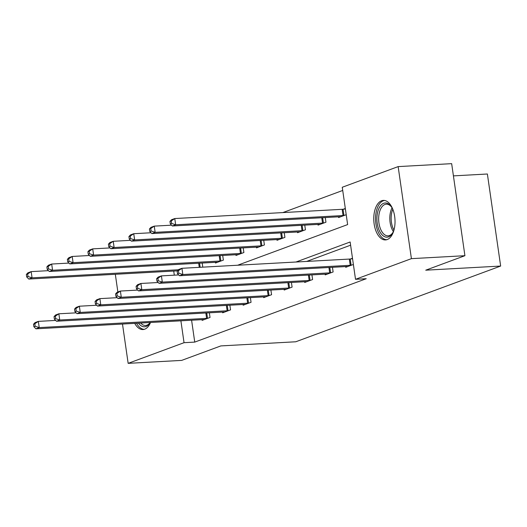 <?xml version="1.0" encoding="UTF-8"?>
<svg xmlns="http://www.w3.org/2000/svg" width="527" height="527" viewBox="0 0 527 527"><rect width="100%" height="100%" fill="white"/><g stroke="black" fill="none" stroke-linecap="round" stroke-linejoin="round"><path stroke-width="0.79" d="M387.193 239.568A19.795 10.593 86.8 0 1 385.487 239.93A19.795 10.593 86.8 0 1 373.946 222.361A19.795 10.593 86.8 0 1 381.601 200.761A19.795 10.593 86.8 0 1 383.307 200.398A19.795 10.593 86.8 0 1 394.848 217.967A19.795 10.593 86.8 0 1 387.193 239.568M150.531 322.491A19.795 10.593 86.8 0 1 144.701 329.191A19.795 10.593 86.8 0 1 142.995 329.553A19.795 10.593 86.8 0 1 134.728 323.361M453.418 175.88L487.383 174.002L500.65 266.056L295.766 341.779L220.853 345.91L181.663 360.396L128.153 363.347L122.488 324.039M342.715 190.458L282.847 212.585M237.644 265.233L347.636 224.581L342.26 187.263L398.148 166.604L411.409 258.652L355.521 279.31L350.145 241.992L295.983 262.011M411.409 258.652L464.919 255.7L451.659 163.653L398.148 166.604M202.783 267.156L202.19 263.039M215.378 262.314L215.484 263.032L223.376 260.114L222.704 255.457M235.892 254.732L235.997 255.45L243.889 252.532L243.217 247.874M256.412 247.15L256.511 247.868L264.402 244.95L263.731 240.292M276.925 239.568L277.024 240.286L284.916 237.367L284.244 232.71M297.439 231.985L297.544 232.703L305.429 229.785L304.758 225.128M317.952 224.403L318.058 225.121L325.95 222.203L325.278 217.546M338.466 216.821L338.571 217.539L346.213 214.713M345.317 208.494L343.433 209.186M191.591 320.225L194.746 342.102L366.225 278.724L355.521 279.31M350.607 245.187L306.681 261.425M202.039 319.652L202.137 320.37L210.029 317.452L209.357 312.794M222.552 312.07L222.651 312.788L230.543 309.869L229.871 305.212M243.066 304.487L243.171 305.205L251.056 302.287L250.384 297.63M263.579 296.905L263.684 297.623L271.57 294.705L270.904 290.048M284.093 289.323L284.198 290.041L292.09 287.123L291.418 282.465M304.606 281.741L304.711 282.459L312.603 279.541L311.931 274.883M325.119 274.159L325.225 274.877L333.117 271.958L332.445 267.301M345.64 266.576L345.738 267.294L353.38 264.468M352.484 258.25L350.607 258.948M117.87 291.984L115.321 274.284M464.919 255.7L425.737 270.186L500.65 266.056M194.746 342.102L184.042 342.688L128.153 363.347M180.893 320.818L184.042 342.688M173.719 271.062L174.312 275.173M33.517 324.25L33.88 326.733L35.19 326.253L34.835 323.762L33.517 324.25L35.045 322.596L38.333 321.378L39.229 327.596L206.617 318.367A2.536 0.349 171.8 0 0 207.506 318.288L207.901 318.242M35.19 326.253L39.229 327.596L35.941 328.815L203.33 319.579A2.536 0.349 171.8 0 1 204.028 319.573L204.265 319.579M34.835 323.762L38.333 321.378L55.658 320.423M33.88 326.733L35.941 328.815M26.35 274.495L26.706 276.978L28.023 276.497L27.667 274.007L26.35 274.495L27.878 272.834L31.165 271.622L32.061 277.841L28.774 279.06L177.415 270.858M48.484 270.667L31.165 271.622L27.667 274.007M178.416 269.771L32.061 277.841L28.023 276.497M28.774 279.06L26.706 276.978M150.202 322.511A17.127 9.163 86.8 0 1 150.142 322.61A17.127 9.163 86.8 0 1 138.482 323.156M140.683 323.038A15.863 8.485 -93.2 0 0 145.557 325.469A15.863 8.485 -93.2 0 0 150.142 322.511M136.533 323.262A19.664 10.527 -93.2 0 0 144.26 329.335M394.018 229.871A17.127 9.163 86.8 0 1 392.635 232.987A17.127 9.163 86.8 0 1 388.531 236.86A17.127 9.163 86.8 0 1 377.233 223.349A17.127 9.163 86.8 0 1 383.689 203.277A17.127 9.163 86.8 0 1 391.172 206.518A17.127 9.163 86.8 0 1 392.892 209.463M391.521 207.012A15.863 8.485 -93.2 0 0 386.304 204.173A15.863 8.485 -93.2 0 0 384.941 204.463A15.863 8.485 -93.2 0 0 378.801 221.768A15.863 8.485 -93.2 0 0 388.05 235.846A15.863 8.485 -93.2 0 0 389.42 235.562A15.863 8.485 -93.2 0 0 392.925 232.453M384.585 200.477A19.664 10.527 -93.2 0 0 383.327 200.787A19.664 10.527 -93.2 0 0 375.685 221.841A19.664 10.527 -93.2 0 0 386.752 239.713M54.037 316.668L54.393 319.151L55.71 318.67L55.348 316.18L54.037 316.668L55.559 315.014L58.853 313.796L59.749 320.014L227.13 310.785A2.536 0.349 171.8 0 0 228.026 310.706L228.415 310.66M55.71 318.67L59.749 320.014L56.461 321.233L223.843 311.997A2.536 0.349 171.8 0 1 224.548 311.991L224.785 311.997M55.348 316.18L58.853 313.796L76.171 312.84M54.393 319.151L56.461 321.233M74.551 309.085L74.906 311.569L76.224 311.088L75.862 308.598L74.551 309.085L76.079 307.432L79.366 306.213L80.262 312.432L247.644 303.203A2.536 0.349 171.8 0 0 248.54 303.124L248.928 303.078M76.224 311.088L80.262 312.432L76.975 313.651L244.357 304.415A2.536 0.349 171.8 0 1 245.062 304.408L245.299 304.415M75.862 308.598L79.366 306.213L96.685 305.258M74.906 311.569L76.975 313.651M46.863 266.912L47.226 269.396L48.537 268.915L48.181 266.425L46.863 266.912L48.392 265.252L51.679 264.04L52.575 270.259L49.288 271.477L216.669 262.242A2.536 0.349 -8.2 0 1 217.374 262.235L217.611 262.242M68.997 263.085L51.679 264.04L48.181 266.425M221.248 260.898L220.853 260.944A2.536 0.349 -8.2 0 1 219.957 261.023L52.575 270.259L48.537 268.915M49.288 271.477L47.226 269.396M67.377 259.33L67.739 261.814L69.05 261.333L68.694 258.843L67.377 259.33L68.905 257.67L72.192 256.458L73.088 262.677L69.801 263.895L237.19 254.66A2.536 0.349 -8.2 0 1 237.888 254.653L238.125 254.66M89.511 255.503L72.192 256.458L68.694 258.843M241.761 253.316L241.366 253.362A2.536 0.349 -8.2 0 1 240.477 253.447L73.088 262.677L69.05 261.333M69.801 263.895L67.739 261.814M95.064 301.503L95.42 303.987L96.737 303.506L96.382 301.016L95.064 301.503L96.593 299.85L99.88 298.631L100.776 304.85L268.157 295.621A2.536 0.349 171.8 0 0 269.053 295.542L269.442 295.495M96.737 303.506L100.776 304.85L97.488 306.068L264.87 296.833A2.536 0.349 171.8 0 1 265.575 296.826L265.812 296.833M96.382 301.016L99.88 298.631L117.198 297.676M95.42 303.987L97.488 306.068M115.578 293.921L115.933 296.405L117.251 295.924L116.895 293.434L115.578 293.921L117.106 292.268L120.393 291.049L121.289 297.268L288.671 288.038A2.536 0.349 171.8 0 0 289.567 287.959L289.955 287.913M117.251 295.924L121.289 297.268L118.002 298.486L285.384 289.251A2.536 0.349 171.8 0 1 286.089 289.244L286.326 289.251M116.895 293.434L120.393 291.049L137.712 290.094M115.933 296.405L118.002 298.486M136.091 286.339L136.453 288.829L137.764 288.341L137.409 285.851L136.091 286.339L137.619 284.685L140.907 283.467L141.803 289.685L309.184 280.456A2.536 0.349 171.8 0 0 310.08 280.377L310.475 280.331M137.764 288.341L141.803 289.685L138.515 290.904L305.897 281.668A2.536 0.349 171.8 0 1 306.602 281.662L306.839 281.675M137.409 285.851L140.907 283.467L158.225 282.512M136.453 288.829L138.515 290.904M87.89 251.748L88.253 254.231L89.57 253.75L89.208 251.26L87.89 251.748L89.419 250.088L92.706 248.876L93.602 255.094L90.315 256.313L257.703 247.077A2.536 0.349 -8.2 0 1 258.408 247.071L258.638 247.077M110.031 247.921L92.706 248.876L89.208 251.26M262.275 245.74L261.879 245.78A2.536 0.349 -8.2 0 1 260.99 245.865L93.602 255.094L89.57 253.75M90.315 256.313L88.253 254.231M108.41 244.166L108.766 246.649L110.084 246.168L109.721 243.678L108.41 244.166L109.932 242.506L113.226 241.294L114.122 247.512L110.835 248.731L278.216 239.495A2.536 0.349 -8.2 0 1 278.921 239.489L279.158 239.495M130.544 240.338L113.226 241.294L109.721 243.678M282.788 238.158L282.4 238.204A2.536 0.349 -8.2 0 1 281.504 238.283L114.122 247.512L110.084 246.168M110.835 248.731L108.766 246.649M128.924 236.583L129.28 239.067L130.597 238.586L130.235 236.096L128.924 236.583L130.452 234.93L133.739 233.711L134.635 239.93L131.348 241.149L298.73 231.913A2.536 0.349 -8.2 0 1 299.435 231.906L299.672 231.913M151.058 232.756L133.739 233.711L130.235 236.096M303.302 230.576L302.913 230.622A2.536 0.349 -8.2 0 1 302.017 230.701L134.635 239.93L130.597 238.586M131.348 241.149L129.28 239.067M156.605 278.757L156.967 281.247L158.278 280.759L157.922 278.269L156.605 278.757L158.133 277.103L161.42 275.885L162.316 282.103L329.704 272.874A2.536 0.349 171.8 0 0 330.594 272.795L330.989 272.749M158.278 280.759L162.316 282.103L159.029 283.322L326.417 274.086A2.536 0.349 171.8 0 1 327.115 274.08L327.353 274.093M157.922 278.269L161.42 275.885L178.739 274.929M156.967 281.247L159.029 283.322M149.437 229.001L149.793 231.485L151.111 231.004L150.755 228.514L149.437 229.001L150.966 227.348L154.253 226.129L155.149 232.348L151.862 233.566L319.243 224.331A2.536 0.349 -8.2 0 1 319.948 224.324L320.185 224.331M171.571 225.174L154.253 226.129L150.755 228.514M323.815 222.993L323.426 223.04A2.536 0.349 -8.2 0 1 322.531 223.119L155.149 232.348L151.111 231.004M151.862 233.566L149.793 231.485M177.125 271.174L177.48 273.665L178.798 273.177L178.436 270.687L177.125 271.174L178.646 269.521L181.934 268.302L182.836 274.521L350.218 265.292A2.536 0.349 171.8 0 0 351.114 265.213L351.502 265.167M178.798 273.177L182.836 274.521L179.542 275.74L346.931 266.504A2.536 0.349 171.8 0 1 347.636 266.497L347.866 266.51M178.436 270.687L181.934 268.302L349.322 259.073A2.536 0.349 171.8 0 0 350.211 258.994L352.556 258.717M177.48 273.665L179.542 275.74M169.951 221.419L170.313 223.903L171.624 223.422L171.268 220.932L169.951 221.419L171.479 219.766L174.766 218.547L175.662 224.765L172.375 225.984L339.757 216.749A2.536 0.349 -8.2 0 1 340.462 216.742L340.699 216.749M345.383 208.962L343.044 209.232A2.536 0.349 -8.2 0 1 342.148 209.311L174.766 218.547L171.268 220.932M344.335 215.411L343.94 215.457A2.536 0.349 -8.2 0 1 343.044 215.536L175.662 224.765L171.624 223.422M172.375 225.984L170.313 223.903M206.617 318.367L205.84 312.992M207.506 318.288L206.742 312.939M199.568 263.184L200.161 267.301M198.672 263.236L199.265 267.347M393.359 231.551A15.863 8.485 86.8 0 1 392.055 207.855M392.799 209.265A15.342 8.208 -93.2 0 0 393.946 230.068M227.13 310.785L226.353 305.41M228.026 310.706L227.256 305.357M247.644 303.203L246.867 297.827M248.54 303.124L247.769 297.775M220.082 255.602L220.853 260.944M219.186 255.654L219.957 261.023M240.595 248.019L241.366 253.362M239.699 248.072L240.477 253.447M268.157 295.621L267.387 290.245M269.053 295.542L268.283 290.193M288.671 288.038L287.9 282.663M289.567 287.959L288.796 282.61M309.184 280.456L308.414 275.081M310.08 280.377L309.309 275.028M261.115 240.437L261.879 245.78M260.213 240.49L260.99 245.865M281.629 232.855L282.4 238.204M280.726 232.908L281.504 238.283M302.142 225.273L302.913 230.622M301.24 225.325L302.017 230.701M329.704 272.874L328.927 267.499M330.594 272.795L329.823 267.446M322.656 217.691L323.426 223.04M321.76 217.743L322.531 223.119M350.218 265.292L349.322 259.073M351.114 265.213L350.211 258.994M343.044 209.232L343.94 215.457M342.148 209.311L343.044 215.536"/></g></svg>
